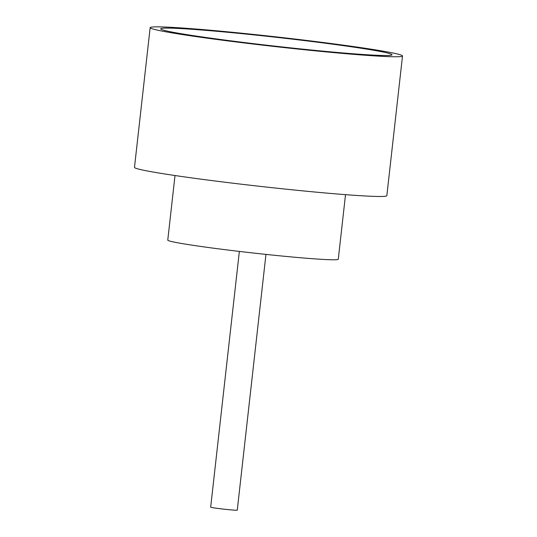 <?xml version="1.0" encoding="UTF-8"?>
<svg xmlns="http://www.w3.org/2000/svg" width="537" height="537" viewBox="0 0 537 537"><rect width="100%" height="100%" fill="white"/><g stroke="black" fill="none" stroke-linecap="round" stroke-linejoin="round"><path stroke-width="0.81" d="M265.956 254.397L237.267 510.15A13.385 0.517 -173.6 0 1 226.46 509.445A13.385 0.517 -173.6 0 1 211.625 507.465A13.385 0.517 -173.6 0 1 210.672 507.17L239.354 251.417M168.98 31.455A116.395 4.471 -173.6 0 1 160.684 28.938A116.395 4.471 -173.6 0 1 253.397 34.831A116.395 4.471 -173.6 0 1 383.693 52.156A116.395 4.471 -173.6 0 1 391.963 54.875A116.395 4.471 -173.6 0 1 296.753 48.518A116.395 4.471 -173.6 0 1 168.98 31.455M345.519 194.656L338.276 259.237A85.792 3.296 -173.6 0 1 268.997 254.719A85.792 3.296 -173.6 0 1 173.894 242.046A85.792 3.296 -173.6 0 1 167.766 240.113L175.008 175.532M402.515 55.962L386.841 195.676A126.967 4.873 -173.6 0 1 284.315 188.99A126.967 4.873 -173.6 0 1 143.554 170.229A126.967 4.873 -173.6 0 1 134.485 167.369L150.159 27.656A126.967 4.873 -173.6 0 1 252.685 34.341A126.967 4.873 -173.6 0 1 393.446 53.096A126.967 4.873 -173.6 0 1 402.515 55.962A126.967 4.873 -173.6 0 1 299.988 49.276A126.967 4.873 -173.6 0 1 159.227 30.515A126.967 4.873 -173.6 0 1 150.159 27.656"/></g></svg>
